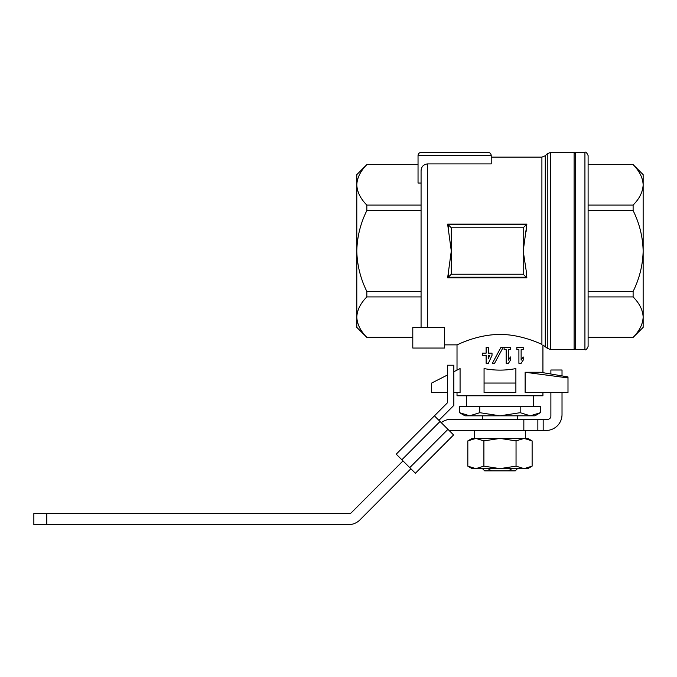 <?xml version="1.0" encoding="UTF-8"?>
<svg xmlns="http://www.w3.org/2000/svg" width="677" height="677" viewBox="0 0 677 677"><rect width="100%" height="100%" fill="white"/><g stroke="black" fill="none" stroke-linecap="round" stroke-linejoin="round"><path stroke-width="1.02" d="M541.905 344.398C543.267 345.135 543.267 345.135 541.905 344.398C537.546 342.393 516.881 333.067 495.302 334.59C473.849 335.86 456.797 345.228 457.017 344.864C456.848 345.194 473.993 335.826 495.302 334.59C516.856 333.059 537.606 342.41 541.905 344.398L541.905 157.14L491.223 157.14M457.017 370.124L457.017 344.864L444.611 344.864M453.835 392.592L460.072 392.592L460.072 368.567L453.835 371.741M542.929 392.592L542.929 395.774L457.017 395.774L457.017 392.592M494.565 363.321L503.155 347.411L500.929 347.411L492.34 363.321L494.565 363.321L503.155 347.411M515.882 383.047L515.882 368.567C505.279 370.632 494.667 370.632 484.063 368.567L484.063 392.592L515.882 392.592L515.882 383.047L484.063 383.047M510.475 356.957L508.402 360.139L508.402 349.637L510.475 349.637L510.475 347.411L504.111 347.411L504.111 349.637L506.176 349.637L506.176 363.321L508.402 363.321L510.475 360.139L510.475 356.957L508.402 360.139M525.132 372.257L567.995 377.927L567.995 392.592L525.132 392.592L525.132 372.257L540.466 372.257L550.883 374.009L550.883 369.997L562.02 369.997L562.02 375.913L550.883 374.009M523.203 356.957L521.129 360.139L521.129 349.637L523.203 349.637L523.203 347.411L516.839 347.411L516.839 349.637L518.904 349.637L518.904 363.321L521.129 363.321L523.203 360.139L523.203 356.957L521.129 360.139M492.018 355.366L492.018 353.14L492.018 355.366L488.362 363.321L486.128 363.321L486.128 355.366L482.473 355.366L482.473 353.14L486.128 353.14L486.128 347.411L488.362 347.411L488.362 353.14L492.018 353.14M540.39 412.691L530.286 415.813L520.181 412.691L499.973 415.813L534.974 415.813L540.39 412.691L540.39 406.268L459.556 406.268L459.556 412.691L469.66 415.813L499.973 415.813L479.765 412.691L469.66 415.813L459.556 412.691L464.972 415.813L469.66 415.813M475.863 438.408L524.083 438.408L516.043 440.896L499.973 438.408L483.903 440.896L475.863 438.408L467.824 440.896L472.131 438.408L527.815 438.408L532.122 440.896L524.083 438.408L532.122 440.896L532.122 466.148L524.083 468.636L516.043 466.148L499.973 468.636L483.903 466.148L475.863 468.636L467.824 466.148L475.863 468.636L524.083 468.636L532.122 466.148L527.815 468.636L524.083 468.636M488.041 152.367L421.221 152.367C419.3 152.562 418.234 153.62 418.039 155.549L491.223 155.549C491.028 153.62 489.97 152.562 488.041 152.367C489.97 152.562 491.028 153.62 491.223 155.549L491.223 163.91L427.432 163.91C423.447 164.452 421.322 166.745 421.069 170.807L421.069 327.363L421.069 296.924L366.832 296.924L366.832 291.415C360.494 278.636 357.143 265.164 356.796 251.006C357.151 236.789 360.494 223.325 366.832 210.589L366.832 205.08C360.502 198.733 357.16 191.997 356.796 184.872C357.109 177.848 360.452 171.112 366.832 164.663L418.039 164.663M526.858 277.892L526.19 277.215L526.19 270.715L526.858 277.892L447.632 277.892L451.297 251.006L451.297 227.777L447.632 224.121L451.297 251.006L451.297 274.227L447.632 277.892M526.19 270.715L523.203 251.006L526.858 224.121L447.632 224.121M440.05 421.466L434.414 415.856L396.231 454.165L415.39 473.257L453.573 434.947L447.937 429.328L440.05 421.466L401.867 459.776M453.573 434.947L415.39 473.257M438.924 420.341L453.835 405.379L453.835 365.225L447.472 365.225L447.472 402.747L434.414 415.856M523.837 430.454L537.86 430.454L537.86 419.317L523.837 419.317L523.837 430.454L450.383 430.454A3.182 3.182 0 0 0 449.266 430.657M523.837 419.317L451.043 419.317A15.909 15.909 0 0 0 441.269 422.676M402.993 460.902L351.515 512.557A3.182 3.182 0 0 1 349.256 513.496L46.815 513.496L46.815 524.633L348.596 524.633A15.909 15.909 0 0 0 359.868 519.953L410.88 468.763M537.86 430.454L546.111 430.454A15.909 15.909 0 0 0 562.02 414.544L562.02 392.592M537.86 419.317L547.701 419.317A3.182 3.182 0 0 0 550.883 416.135L550.883 392.592M46.815 513.496L33.85 513.496L33.85 524.633L46.815 524.633M567.995 377.927L567.995 376.945L562.02 375.913M517.651 419.317L517.651 415.813M421.221 152.367C419.3 152.562 418.234 153.62 418.039 155.549L418.039 183.035L421.069 183.035M421.069 205.08L366.832 205.08M588.11 164.663L633.113 164.663C639.486 171.112 642.837 177.848 643.15 184.872L643.15 251.006C642.795 236.789 639.452 223.325 633.113 210.589L633.113 205.08C639.443 198.733 642.786 191.997 643.15 184.872L643.15 174.641L633.173 164.663M588.11 205.08L633.113 205.08M588.11 210.589L633.113 210.589M633.113 296.924L588.11 296.924L588.11 291.415L633.113 291.415C639.452 278.636 642.803 265.164 643.15 251.006L643.15 317.132C642.837 310.108 639.486 303.372 633.113 296.924L633.113 291.415M588.11 296.924L588.11 337.341L633.113 337.341C639.443 330.994 642.786 324.258 643.15 317.132L643.15 327.363L633.173 337.341M421.069 210.589L366.832 210.589M421.069 291.415L366.832 291.415M412.792 337.341L366.832 337.341C360.502 330.994 357.16 324.258 356.796 317.132C357.109 310.108 360.452 303.372 366.832 296.924M584.928 349.637L575.695 349.637L575.695 152.367L584.928 152.367C585.681 151.546 586.739 152.604 588.11 155.549L588.11 346.455C586.739 349.4 585.681 350.466 584.928 349.637L584.928 152.367M448.301 270.715L448.301 277.215L526.19 277.215L523.203 274.227L451.297 274.227M523.203 274.227L523.203 227.777L526.858 224.121M366.773 164.663L356.796 174.641L356.796 327.363L366.773 337.341M356.796 317.132L356.796 251.006M643.15 317.132L643.15 251.006M447.472 374.99L431.664 383.047L431.664 392.592L447.472 392.592M412.792 327.363L412.792 348.046L444.611 348.046L444.611 327.363L412.792 327.363M474.518 438.408L474.518 430.454M467.824 440.896L467.824 466.148L472.131 468.636L475.863 468.636M483.903 440.896L483.903 466.148M516.043 440.896L516.043 466.148M517.473 468.636L515.248 470.862L484.698 470.862L482.473 468.636M487.829 468.543L491.527 470.862M508.419 470.862L512.117 468.543M466.563 406.268L466.563 395.774M479.765 406.268L479.765 412.691M520.181 406.268L520.181 412.691M489.793 355.366L488.362 355.366L488.362 358.471L489.793 355.366M427.432 327.363L427.432 163.91M447.937 429.328L409.754 467.638M545.281 346.26L545.281 155.744L547.253 153.764L547.253 348.24L542.929 344.974L542.929 372.672M550.629 152.367L574.104 152.367L574.104 349.637L550.629 349.637L550.629 152.367L547.253 153.764M523.203 227.777L451.297 227.777M526.19 231.289L526.19 224.789L448.301 224.789L448.301 231.289M543.174 430.454L543.174 419.317M482.295 419.317L482.295 415.813M541.905 157.14L545.281 155.744M550.629 349.637L547.253 348.24M574.104 349.637L575.695 348.046M574.104 152.367L575.695 153.958M525.428 438.408L525.428 430.454M533.383 406.268L533.383 395.774"/></g></svg>
